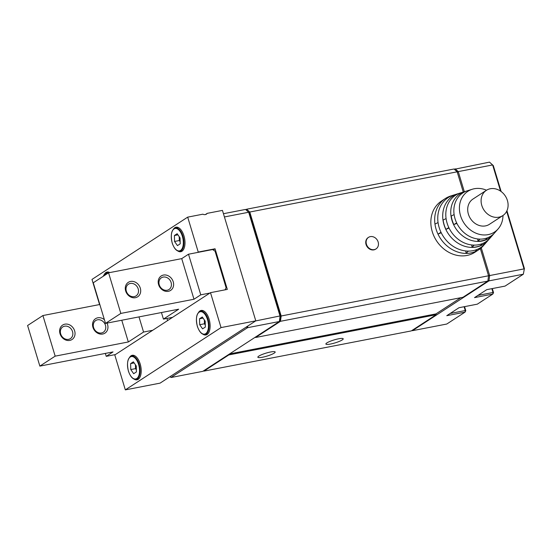 <?xml version="1.0" encoding="UTF-8"?>
<svg xmlns="http://www.w3.org/2000/svg" width="552" height="552" viewBox="0 0 552 552"><rect width="100%" height="100%" fill="white"/><g stroke="black" fill="none" stroke-linecap="round" stroke-linejoin="round"><path stroke-width="0.83" d="M223.443 213.714L245.543 209.429L249.359 212.913L280.437 315.861L279.871 320.236L279.381 321.512L247.558 327.681L170.989 377.513L202.812 371.337L279.381 321.512L280.071 316.199L248.683 212.244L224.416 216.95M255.659 320.933L280.437 315.861M247.765 326.073L247.558 327.681L246.282 327.039M170.071 376.637L170.989 377.513L170.037 376.657M202.943 334.229A12.489 6.265 -101 0 0 205.91 334.967A12.489 6.265 -101 0 0 209.084 319.09A12.489 6.265 -101 0 0 201.156 310.445A12.489 6.265 -101 0 0 198.679 312.239M109.751 272.584A12.489 6.265 -101 0 0 107.109 272.046A12.489 6.265 -101 0 0 104.638 273.84M177.813 250.981A12.489 6.265 -101 0 0 180.78 251.719A12.489 6.265 -101 0 0 183.954 235.849A12.489 6.265 -101 0 0 176.026 227.196A12.489 6.265 -101 0 0 173.549 228.99M134.032 379.072A12.489 6.265 -101 0 0 136.999 379.81A12.489 6.265 -101 0 0 140.173 363.94A12.489 6.265 -101 0 0 132.245 355.295A12.489 6.265 -101 0 0 129.768 357.082M99.567 304.552L91.984 279.422L187.694 217.136L202.874 214.19A4.306 3.65 56.9 0 0 206.434 214.128A4.306 3.65 56.9 0 0 207.262 213.341L205.378 214.562M207.262 213.341L222.442 210.395L255.79 320.85L160.08 383.136L125.332 389.878L114.788 354.957L210.498 292.663L227.32 289.407L215.059 248.793L198.237 252.057L187.694 217.136M197.644 252.443L198.237 252.057M255.79 320.85L221.041 327.591L210.498 292.663M221.041 327.591L125.332 389.878M213.265 249.966L215.059 248.793M60.016 333.718A8.611 7.3 -123.1 0 1 64.881 324.176A8.611 7.3 -123.1 0 1 74.644 330.883A8.611 7.3 -123.1 0 1 69.787 340.418A8.611 7.3 -123.1 0 1 60.016 333.718M72.533 331.621A6.983 5.92 56.9 0 0 62.797 326.922A6.983 5.92 56.9 0 0 60.679 333.919A6.983 5.92 56.9 0 0 70.414 338.624A6.983 5.92 56.9 0 0 72.533 331.621M107.019 323.092A8.611 7.3 -123.1 0 1 107.564 324.5A8.611 7.3 -123.1 0 1 102.7 334.036A8.611 7.3 -123.1 0 1 92.936 327.336A8.611 7.3 -123.1 0 1 95.503 318.725A8.611 7.3 -123.1 0 1 104.411 319.718M105.453 325.238A6.983 5.92 56.9 0 0 95.717 320.539A6.983 5.92 56.9 0 0 93.599 327.536A6.983 5.92 56.9 0 0 103.334 332.242A6.983 5.92 56.9 0 0 105.453 325.238M115.382 354.57L106.232 356.344L113.015 351.928L39.861 366.114L55.172 356.15L128.326 341.964L143.561 332.049L152.704 330.275M138.987 316.896L143.561 332.049M167.594 320.588L166.945 318.435M121.764 320.236L128.326 341.964M99.815 304.504L42.911 315.544L55.172 356.15M42.911 315.544L27.6 325.507L39.861 366.114M105.349 353.418L106.232 356.344M125.677 290.987A8.611 7.3 -123.1 0 1 130.534 281.451A8.611 7.3 -123.1 0 1 140.305 288.151A8.611 7.3 -123.1 0 1 135.44 297.694A8.611 7.3 -123.1 0 1 125.677 290.987M138.193 288.889A6.983 5.92 56.9 0 0 128.457 284.19A6.983 5.92 56.9 0 0 126.332 291.194A6.983 5.92 56.9 0 0 136.075 295.893A6.983 5.92 56.9 0 0 138.193 288.889M158.59 284.604A8.611 7.3 -123.1 0 1 163.454 275.062A8.611 7.3 -123.1 0 1 173.225 281.768A8.611 7.3 -123.1 0 1 168.36 291.311A8.611 7.3 -123.1 0 1 158.59 284.604M171.113 282.507A6.983 5.92 56.9 0 0 161.377 277.808A6.983 5.92 56.9 0 0 159.252 284.811A6.983 5.92 56.9 0 0 168.988 289.51A6.983 5.92 56.9 0 0 171.113 282.507M108.571 272.812L93.26 282.776L105.515 323.389L120.833 313.419L108.571 272.812L181.725 258.626L188.501 254.217L212.637 249.538L215.08 251.215L226.113 287.758L225.05 289.841M172.576 317.345L163.433 319.118L161.446 312.542M163.433 319.118L178.669 309.203L105.515 323.389M120.833 313.419L193.987 299.232L181.725 258.626M193.987 299.232L200.762 294.823L188.501 254.217M200.762 294.823L209.905 293.05M274.199 353.121A9.046 1.559 163.2 0 0 275.172 351.997A9.046 1.559 163.2 0 0 268.362 352.486A9.046 1.559 163.2 0 0 258.833 356.102A9.046 1.559 163.2 0 0 257.86 357.227A9.046 1.559 163.2 0 0 264.663 356.744A9.046 1.559 163.2 0 0 274.199 353.121M342.226 339.935A9.046 1.559 163.2 0 0 343.206 338.811A9.046 1.559 163.2 0 0 336.396 339.294A9.046 1.559 163.2 0 0 326.867 342.909A9.046 1.559 163.2 0 0 325.887 344.034A9.046 1.559 163.2 0 0 332.697 343.551A9.046 1.559 163.2 0 0 342.226 339.935M280.478 321.298L255.59 337.493L462.976 297.28L487.864 281.085L280.478 321.298L281.168 315.992L488.548 275.772L487.864 281.085M245.868 209.719L246.64 209.215L454.027 169.002L457.166 171.817L463.273 192.061M457.166 171.817L249.78 212.03L281.168 315.992M480.35 248.607L488.548 275.772M436.177 314.716L411.295 330.91L203.909 371.123L228.797 354.929L436.177 314.716L435.935 313.909L460.851 297.687M228.666 354.515L228.797 354.929M255.466 337.072L255.59 337.493M249.78 212.03L246.64 209.215M229.577 353.922L435.935 313.909M502.817 215.597A15.07 12.779 -123.1 0 0 507.398 200.48A15.07 12.779 56.9 0 0 486.374 190.33A15.07 12.779 56.9 0 0 481.792 205.447A15.07 12.779 -123.1 0 0 502.817 215.597L489.417 224.319A15.07 12.779 56.9 0 1 468.4 214.169A15.07 12.779 56.9 0 1 472.974 199.051L486.374 190.33M456.656 222.911L453.847 224.595A26.234 22.246 -123.1 0 1 452.212 220.365A26.234 22.246 -123.1 0 1 451.253 216.004L454.11 214.583M448.831 227.61L445.919 229.349A28.407 24.081 -123.1 0 1 444.153 224.774A28.407 24.081 -123.1 0 1 443.111 220.048L446.085 218.571M484.214 244.702A30.574 25.923 -123.1 0 1 478.736 249.766A30.574 25.923 -123.1 0 1 475.141 251.664A30.574 25.923 -123.1 0 1 466.116 253.409A30.574 25.923 -123.1 0 1 437.991 234.11A30.574 25.923 -123.1 0 1 436.087 229.177A30.574 25.923 -123.1 0 1 434.969 224.098A30.574 25.923 -123.1 0 1 445.381 198.513A30.574 25.923 -123.1 0 1 448.976 196.622A30.574 25.923 -123.1 0 1 450.867 195.939L472.298 189.239A24.329 20.631 -123.1 0 1 486.553 190.219M441.227 232.772L437.991 234.11L441 232.302M502.989 215.48A24.329 20.631 -123.1 0 1 498.118 228.914A24.329 20.631 -123.1 0 1 477.307 233.717A24.329 20.631 -123.1 0 1 460.534 215.694A24.329 20.631 -123.1 0 1 472.298 189.239M449.162 197.023L448.976 196.622L451.702 195.767A29.794 25.261 -123.1 0 0 439.144 227.493A29.794 25.261 -123.1 0 0 459.685 249.566A29.794 25.261 -123.1 0 0 485.167 243.687L488.127 240.306A28.545 24.198 -123.1 0 1 463.714 245.944A28.545 24.198 -123.1 0 1 444.029 224.795A28.545 24.198 -123.1 0 1 456.062 194.401L458.788 193.545A27.766 23.536 -123.1 0 0 447.086 223.112A27.766 23.536 -123.1 0 0 466.233 243.68A27.766 23.536 -123.1 0 0 489.976 238.202L492.936 234.821A26.517 22.48 -123.1 0 1 470.263 240.058A26.517 22.48 -123.1 0 1 451.978 220.414A26.517 22.48 -123.1 0 1 463.156 192.179L465.881 191.323A25.737 21.818 -123.1 0 0 455.034 218.73A25.737 21.818 -123.1 0 0 472.774 237.795A25.737 21.818 -123.1 0 0 494.785 232.709L498.118 228.914M478.736 249.766L474.906 252.264A30.574 25.923 -123.1 0 1 432.257 231.667A30.574 25.923 -123.1 0 1 441.552 201.004L445.381 198.513M468.351 251.105L466.116 253.409L465.778 250.96M463.356 192.6L463.156 192.179M493.833 233.724A26.517 22.48 -123.1 0 1 492.936 234.821M453.847 224.595L456.863 223.346M487.278 237.898L485.726 239.658A26.234 22.246 -123.1 0 1 477.984 241.162L477.68 238.961M456.256 194.808L456.062 194.401M489.024 239.209A28.545 24.198 -123.1 0 1 488.127 240.306M445.919 229.349L449.045 228.059M482.179 243.673L480.433 245.661A28.407 24.081 -123.1 0 1 472.05 247.282L471.732 244.964M477.984 241.162L479.957 239.119M472.05 247.282L474.154 245.116M475.141 251.664L477.094 249.442M434.969 224.098L438.06 222.559M500.547 191.109L492.639 164.938L458.263 171.603L464.335 191.723M481.275 247.834L489.645 275.565L524.027 268.893L506.646 211.326M523.344 274.206L488.962 280.871L412.392 330.696L446.775 324.031L465.053 312.135L446.768 315.682L459.016 307.712L477.307 304.166L492.812 294.071L474.52 297.618L486.774 289.648L505.059 286.102L523.344 274.206L524.4 268.555L523.344 274.206M454.351 169.291L489.5 162.122L493.315 165.607L501.147 191.544M464.556 306.636L465.784 310.707L465.26 310.541L464.108 306.719M506.943 210.726L524.4 268.555M492.308 288.572L493.536 292.643L493.019 292.477L491.86 288.661M450.163 313.474L465.26 310.541L465.053 312.135L465.784 310.707M477.922 295.41L493.019 292.477L492.812 294.071L493.536 292.643M454.648 169.561L455.124 168.788L458.263 171.603L457.304 172.293M488.499 275.614L489.645 275.565L488.962 280.871L487.954 280.368M370.144 236.663A6.893 5.844 56.9 0 0 368.536 237.346A6.893 5.844 56.9 0 0 366.887 245.412A6.893 5.844 56.9 0 0 374.435 249.58A6.893 5.844 56.9 0 0 376.05 248.897A6.893 5.844 56.9 0 0 377.692 240.831A6.893 5.844 56.9 0 0 370.144 236.663M368.536 237.346L368.149 237.595A6.893 5.844 56.9 0 0 366.507 245.661A6.893 5.844 56.9 0 0 374.056 249.828A6.893 5.844 56.9 0 0 375.664 249.145L376.05 248.897M130.776 369.55L133.674 373.704L136.42 371.917L136.275 365.976L133.377 361.822L130.631 363.609L130.776 369.55L135.53 368.632L136.372 369.833M135.433 364.775L135.53 368.632M134.143 362.933L130.631 363.609M174.556 241.459L177.454 245.612L180.2 243.825L180.049 237.884L177.151 233.731L174.404 235.518L174.556 241.459L179.31 240.534L180.145 241.735M179.214 236.684L179.31 240.534M177.923 234.835L174.404 235.518M199.693 324.707L202.584 328.861L205.337 327.074L205.185 321.133L202.287 316.979L199.541 318.766L199.693 324.707L204.447 323.782L205.282 324.983M204.35 319.932L204.447 323.782M203.06 318.083L199.541 318.766M107.674 273.392A11.413 5.72 -101 0 0 103.258 276.269M109.186 272.302L106.501 272.819A11.84 5.941 79 0 1 108.295 272.992M128.45 371.068A11.413 5.72 -101 0 0 136.772 378.527A11.413 5.72 -101 0 0 138.6 364.465A11.413 5.72 -101 0 0 130.279 357.006A11.413 5.72 -101 0 0 128.45 371.068M139.152 364.272A11.84 5.941 79 0 1 136.144 379.321C133.053 379.659 130.472 376.926 128.409 371.123C126.58 362.733 127.657 357.717 131.638 356.068A11.84 5.941 79 0 1 139.152 364.272M172.231 242.97A11.413 5.72 -101 0 0 180.552 250.435A11.413 5.72 -101 0 0 182.374 236.373A11.413 5.72 -101 0 0 174.052 228.907A11.413 5.72 -101 0 0 172.231 242.97M182.933 236.173A11.84 5.941 79 0 1 179.924 251.229C176.826 251.567 174.246 248.835 172.183 243.025C170.361 234.641 171.437 229.625 175.412 227.976A11.84 5.941 79 0 1 182.933 236.173M197.368 326.218A11.413 5.72 -101 0 0 205.689 333.677A11.413 5.72 -101 0 0 207.511 319.615A11.413 5.72 -101 0 0 199.189 312.156A11.413 5.72 -101 0 0 197.368 326.218M208.07 319.422A11.84 5.941 79 0 1 205.054 334.471C201.963 334.816 199.382 332.083 197.319 326.273C195.491 317.89 196.567 312.867 200.548 311.224A11.84 5.941 79 0 1 208.07 319.422M103.093 276.38L106.501 272.819M138.828 378.803L136.144 379.321M134.322 355.55L131.638 356.068M182.608 250.705L179.924 251.229M178.096 227.452L175.412 227.976M207.738 333.953L205.054 334.471M203.233 310.7L200.548 311.224"/></g></svg>
